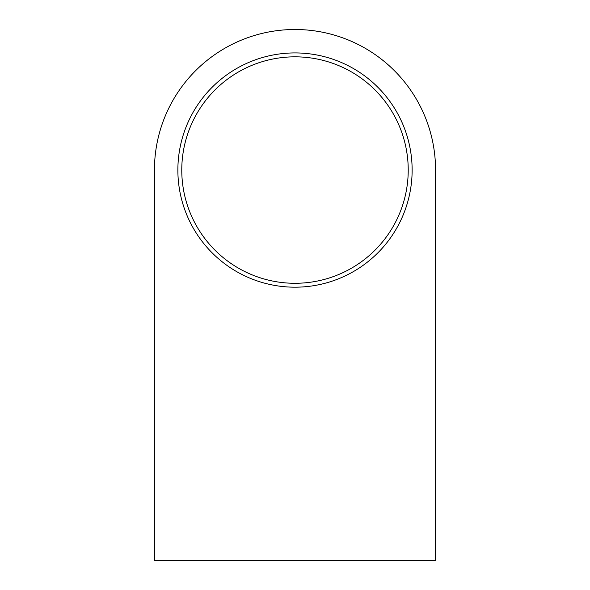 <?xml version="1.0" encoding="UTF-8"?>
<svg xmlns="http://www.w3.org/2000/svg" width="590" height="590" viewBox="0 0 590 590"><rect width="100%" height="100%" fill="white"/><g stroke="black" fill="none" stroke-linecap="round" stroke-linejoin="round"><path stroke-width="0.89" d="M154.44 170.06L154.44 560.5L435.56 560.5L435.56 170.06A140.56 140.56 0 0 0 295 29.5A140.56 140.56 0 0 0 154.44 170.06M177.87 170.06A117.13 117.13 0 0 1 353.565 68.617A117.13 117.13 0 0 1 353.565 271.496A117.13 117.13 0 0 1 177.87 170.06A117.13 117.13 0 0 1 353.565 68.617A117.13 117.13 0 0 1 353.565 271.496A117.13 117.13 0 0 1 177.87 170.06M181.772 170.06A113.228 113.228 0 0 1 351.611 72.002A113.228 113.228 0 0 1 351.611 268.118A113.228 113.228 0 0 1 181.772 170.06"/></g></svg>
